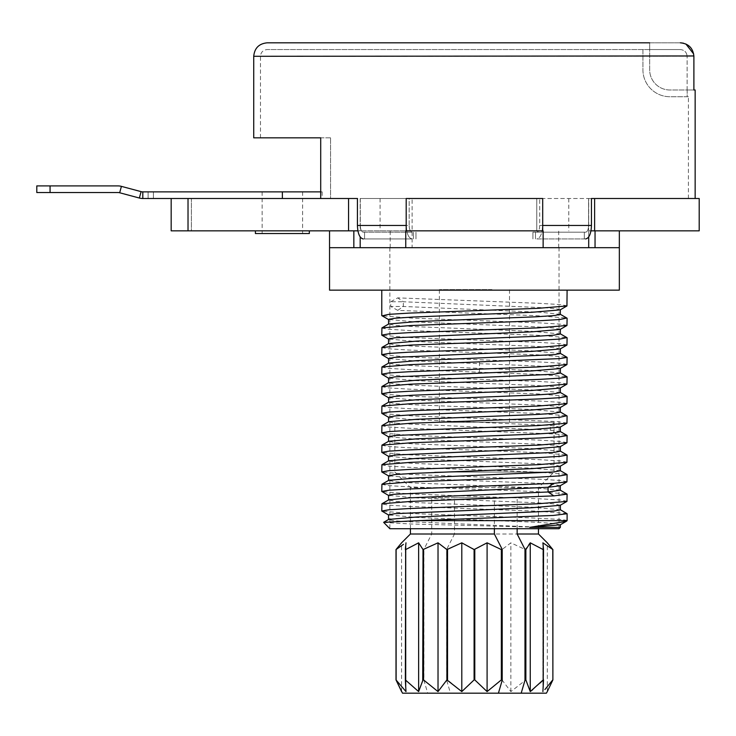<?xml version="1.0" encoding="UTF-8"?>
<svg xmlns="http://www.w3.org/2000/svg" width="736" height="736" viewBox="0 0 736 736"><rect width="100%" height="100%" fill="white"/><g stroke="black" fill="none" stroke-linecap="round" stroke-linejoin="round"><path stroke-width="0.55" stroke-dasharray="3.68 2.76" d="M680.331 42.817L649.667 42.817L649.667 49.551L642.924 49.551L642.924 69.773A26.956 26.956 0 0 0 669.88 96.729L687.185 96.729L687.185 89.994L669.88 89.994A20.222 20.222 0 0 1 649.667 69.773L649.667 49.551L642.924 49.551L642.924 69.773A26.956 26.956 0 0 0 669.88 96.729L687.185 96.729L687.185 89.994L669.88 89.994A20.222 20.222 0 0 1 649.667 69.773L649.667 49.551L680.331 49.551C684.443 49.956 686.706 52.201 687.111 56.295C686.706 52.192 684.443 49.947 680.331 49.551L649.667 49.551L649.667 42.817L680.662 42.817M687.111 89.994L687.111 56.295L474.444 56.295L687.111 56.295L687.111 89.994L693.892 89.994L687.111 89.994M680.331 49.551L267.205 49.551L680.331 49.551M687.185 96.729L688.418 96.729L687.185 96.729M585.709 238.933L536.848 238.933C540.344 238.105 542.257 233.616 542.588 225.455L542.588 198.499L474.444 198.499L542.588 198.499L539.718 198.499L539.718 225.455C539.552 229.531 538.596 231.776 536.848 232.19C538.596 231.776 539.552 229.531 539.718 225.455L588.579 225.455C588.414 229.531 587.457 231.776 585.709 232.19L535.458 232.19L585.709 232.19C587.457 231.776 588.414 229.531 588.579 225.455L539.718 225.455L539.718 198.499L474.444 198.499L542.588 198.499L542.588 225.455C542.257 233.616 540.344 238.105 536.848 238.933L585.709 238.933C589.205 238.105 591.118 233.616 591.45 225.455L591.45 198.499L588.579 198.499L588.579 225.455L588.579 198.499L695.152 198.499L536.774 198.499L699.2 198.499M695.152 89.994L693.892 89.994L693.892 56.295L253.727 56.295M536.848 238.933L584.32 238.933L536.848 238.933M412.04 238.933L363.17 238.933L412.04 238.933C408.544 238.105 406.631 233.616 406.3 225.455C406.631 233.616 408.544 238.105 412.04 238.933M320.712 191.866L142.812 191.866L153.419 191.866L142.812 191.866L142.812 198.499L322.175 198.499L142.812 198.499L142.812 191.866L142.812 198.499L142.812 191.866L153.419 191.866L142.812 191.866L153.419 191.866L142.812 191.866L142.812 198.499A13.266 13.266 0 0 1 139.371 198.039L119.683 192.768A6.633 6.633 0 0 0 117.972 192.538L50.066 192.538L117.972 192.538A6.633 6.633 0 0 1 119.683 192.768L139.371 198.039A13.266 13.266 0 0 0 142.812 198.499L322.175 198.499L142.812 198.499L142.812 191.866L142.812 198.499L142.812 191.866L153.419 191.866L142.812 191.866A6.633 6.633 0 0 1 141.091 191.636L121.403 186.364L141.091 191.636A6.633 6.633 0 0 0 142.812 191.866L322.175 191.866L142.812 191.866A6.633 6.633 0 0 1 141.091 191.636A6.633 6.633 0 0 0 142.812 191.866L282.376 191.866L142.812 191.866L142.812 198.499A13.266 13.266 0 0 1 139.371 198.039L119.683 192.768A6.633 6.633 0 0 0 117.972 192.538A6.633 6.633 0 0 1 119.683 192.768L139.371 198.039A13.266 13.266 0 0 0 142.812 198.499L322.175 198.499L171.175 198.499L171.175 230.846L412.105 230.846L357.917 230.846L360.189 230.846L360.189 198.499L412.105 198.499L320.712 198.499L330.556 198.499L330.556 137.844L330.556 198.499L320.712 198.499L357.429 198.499L357.429 225.455C357.77 233.616 359.683 238.105 363.17 238.933M409.17 198.499L474.444 198.499L406.3 198.499L474.444 198.499L409.17 198.499L409.17 225.455C409.336 229.531 410.292 231.776 412.04 232.19L363.17 232.19C361.431 231.776 360.465 229.531 360.3 225.455C360.465 229.531 361.431 231.776 363.17 232.19L412.04 232.19C410.292 231.776 409.336 229.531 409.17 225.455L360.3 225.455L409.17 225.455L409.17 198.499M360.3 198.499L360.3 225.455L360.3 198.499M357.429 225.455L406.3 225.455L406.3 198.499L406.189 225.455M320.712 198.499L320.712 137.844L253.727 137.844M330.556 137.844L260.47 137.844L330.556 137.844M584.32 232.19L532.928 232.19L584.32 232.19L584.32 238.933L584.32 232.19M683.477 43.185L685.878 43.994M693.698 54.013L693.892 55.964M171.175 198.499L171.175 230.846L171.175 198.499L171.175 230.846L171.175 198.499L171.175 230.846L171.175 198.499L348.56 198.499L348.56 230.846M595.047 230.846L595.047 247.692L536.774 247.692L543.131 247.692L536.774 247.692L543.131 247.692L543.131 230.846L405.757 230.846L405.757 247.692L412.105 247.692L405.757 247.692L412.105 247.692L412.105 198.499L412.105 247.692L353.841 247.692L353.841 230.846L329.544 230.846L360.189 230.846L360.189 198.499L348.56 198.499M406.189 230.846L406.189 198.499L542.699 198.499L542.699 230.846L406.189 230.846L542.699 230.846M191.388 198.499L188.02 198.499L191.388 198.499L191.388 230.846L188.02 230.846L191.388 230.846L188.02 230.846L191.388 230.846L188.02 230.846L191.388 230.846L191.388 198.499M474.444 198.499L380.089 198.499L474.444 198.499M474.444 230.846L380.089 230.846L474.444 230.846M188.02 230.846L171.175 230.846L188.02 230.846L171.175 230.846L188.02 230.846L171.175 230.846L188.02 230.846L188.02 198.499M588.699 247.692L588.699 230.846L590.971 230.846L588.699 230.846L588.699 198.499L588.699 236.974M594.614 198.499L594.614 230.846L699.2 230.846M282.376 230.846L255.41 230.846L282.376 230.846M255.41 233.542L255.41 230.846L255.41 233.542L309.332 233.542L255.41 233.542L309.332 233.542L309.332 230.846L309.332 233.542M282.376 233.542L262.154 233.542L282.376 233.542M536.774 230.846L536.774 198.499L536.774 230.846M360.189 247.692L360.189 236.974M595.047 247.692L353.841 247.692M405.757 247.692L543.131 247.692M619.335 230.846L619.335 247.692L329.544 247.692L329.544 230.846M434.645 422.262L554.033 422.262L434.645 422.262M491.97 422.262L439.383 422.262L491.97 422.262M434.645 472.07L554.033 472.07L434.645 472.07M410.421 528.724L410.421 487.637L538.467 487.637L410.421 487.637L394.855 472.07L394.855 422.262M528.209 686.633L530.251 691.592L530.251 542.828L543.196 549.571L542.901 542.828L552.764 549.571L552.883 679.917M543.545 549.571L543.545 679.917L542.901 680.23M543.196 549.571L543.196 679.917M525.338 549.571L525.872 549.571L525.872 679.917L510.867 691.592L501.989 679.917L501.989 549.571L510.867 542.828L525.338 549.571L525.338 679.917M538.467 534.005L454.489 534.005L446.669 549.378L447.543 549.571L461.794 542.828L474.794 549.571L487.094 542.828L501.336 549.571L501.336 679.917L501.989 679.917M501.336 549.571L501.989 549.571M474.794 549.571L474.794 679.917L474.094 679.917L461.794 691.592L447.543 679.917L447.543 549.571M474.094 549.571L474.094 679.917M446.899 549.571L446.899 679.917L447.543 679.917M396.124 549.571L396.124 679.917L396.005 549.571L403.457 544.346M405.987 542.828L405.987 691.592L405.987 542.828L405.343 549.571L405.343 679.917L405.987 691.592L396.124 679.917M405.343 549.571L405.343 679.917M423.55 549.571L423.55 679.917L423.016 679.917L423.016 549.571L423.908 549.378L423.908 680.257L427.699 693.183L498.419 693.183L450.46 693.183L446.669 680.257L446.669 549.378M543.545 679.917L542.901 691.592L543.021 542.901M526.93 547.74L528.761 544.879M517.15 528.724L517.15 497.738L454.489 497.738L454.489 534.005M402.509 693.183L427.699 693.183M450.46 693.183L546.379 693.183M517.15 497.738L494.39 497.738L494.39 528.724M494.39 497.738L431.728 497.738L431.728 534.005L423.908 549.378M418.618 691.582L408.646 682.916M408.425 682.695L405.692 679.917M422.731 680.8L418.674 691.5M410.421 534.005L431.728 534.005M405.692 549.571L418.738 542.956M418.637 691.592L418.637 542.828L423.016 549.571M401.589 691.592L401.589 542.828M431.728 497.738L454.489 497.738M501.336 679.917L487.094 691.592L474.794 679.917M528.108 686.375L525.872 679.917M540.242 682.916L532.8 689.604M552.764 679.917L544.898 689.549M547.299 691.592L547.299 542.828M542.901 691.592L542.901 542.828M510.867 691.592L510.867 542.828M487.094 691.592L487.094 542.828M461.794 691.592L461.794 542.828M491.97 289.598L439.383 289.598L491.97 289.598M329.544 290.15L619.335 290.15M474.444 290.15L381.772 290.15L474.444 290.15M567.106 501.225L560.004 500.002L539.773 498.778L411.001 493.994L381.938 491.639M381.772 484.408L388.866 485.64L408.931 486.855L536.93 491.602L566.729 493.902M567.106 520.637L567.024 520.637C566.048 519.046 522.33 517.463 474.444 515.89L411.019 513.544L381.938 511.18M566.95 513.544L538.044 511.198L409.087 506.405L388.902 505.181L381.772 503.958M567.106 481.684L560.151 480.47L539.948 479.237L411.562 474.481L382.067 472.162M381.772 464.867L388.746 466.081L408.784 467.305L537.344 472.07L566.794 474.38M567.106 442.594L560.041 441.37L539.985 440.156L411.718 435.399L382.113 433.09M381.772 425.776L388.866 427.009L409.133 428.232L556.315 434.038L566.784 435.289M567.106 462.144L560.16 460.929L540.114 459.706L410.679 454.894L381.929 452.548M381.772 445.326L388.709 446.531L408.866 447.764L538.062 452.566L566.95 454.912M567.106 423.053L556.315 421.535L412.013 415.868L382.131 413.549M381.772 406.235L388.902 407.459L409.023 408.682L536.894 413.42L566.766 415.739M567.106 403.512L560.032 402.288L539.736 401.056L411.902 396.318L382.131 394.008M381.772 386.694L388.829 387.909L408.876 389.132L537.087 393.889L566.748 396.189M567.106 383.962L560.179 382.757L540.04 381.524L410.844 376.722L381.947 374.376M381.772 367.144L388.718 368.359L408.802 369.582L539.488 374.449L566.867 376.694M567.106 364.421L560.593 363.244L541.825 362.066L410.762 357.181L381.938 354.835M381.772 347.604L388.783 348.818L409.032 350.051L538.053 354.844L566.959 357.199M567.106 305.79L560.096 304.566L539.847 303.342L397.744 297.868L390.752 301.76L390.752 306.48L397.744 310.371L536.875 315.698L566.738 318.007M567.106 325.33L559.995 324.107L539.782 322.883L412.068 318.145L382.15 315.836M381.772 328.063L388.893 329.286L409.106 330.51L537.225 335.257L566.83 337.594M567.106 344.871L560.004 343.648L539.92 342.433L411.682 337.677L382.067 335.349M383.594 522.45L411.35 524.004L543.113 527.372L404.745 521.548L392.684 520.582L388.682 519.414M560.363 509.8L532.294 507.251L412.767 502.458L394.818 501.262L388.682 499.873M560.262 524.814L554.07 523.462L536.121 522.266L416.604 517.482L388.516 514.896M560.262 505.273L554.07 503.921L536.13 502.725L416.604 497.941L388.516 495.346M560.197 485.778L554.107 484.38L536.194 483.184L416.714 478.4L388.516 475.806M560.197 466.228L554.144 464.839L536.231 463.643L416.585 458.85L388.516 456.265M560.216 446.678L554.033 445.289L536.047 444.084L416.493 439.3L388.516 436.706M560.206 427.138L550.362 425.426L409.234 419.373L388.516 417.165M560.197 407.597L554.061 406.198L536.121 405.002L416.659 400.218L388.516 397.633M560.188 388.056L554.144 386.667L536.259 385.471L416.705 380.678L388.516 378.092M560.206 368.506L554.291 367.135L536.848 365.958L417.349 361.164L388.516 358.542M560.188 309.874L556.076 308.688L543.573 307.703L403.319 301.76L397.744 297.868M560.206 348.956L554.07 347.567L536.102 346.371L416.493 341.578L388.516 338.992M560.206 329.415L554.024 328.017L536.056 326.821L416.576 322.037L388.516 319.452M397.744 310.371L403.319 306.48L403.319 301.76L390.752 301.76M560.372 314.401L541.061 312.266L403.319 306.48L390.752 306.48M560.372 373.032L535.008 370.576L415.408 365.783L395.554 364.522L388.672 363.069M560.372 353.482L532.321 350.897L412.666 346.104L394.744 344.908L388.691 343.51M560.372 333.932L532.165 331.347L412.666 326.554L394.763 325.358L388.691 323.969M560.372 431.655L550.362 430.146L406.658 423.945L393.144 422.915L388.7 421.682M560.372 412.114L532.202 409.52L412.74 404.736L394.809 403.54L388.691 402.15M560.372 392.582L532.376 389.988L412.859 385.204L394.873 384.008L388.672 382.61M560.197 490.093L532.275 487.701L412.813 482.917L394.855 481.721L388.682 480.332M560.372 470.755L532.395 468.17L412.813 463.376L394.836 462.18L388.672 460.791M560.372 451.196L532.248 448.61L412.638 443.817L394.744 442.621L388.691 441.232M543.113 527.372L560.372 527.372M389.868 247.692L389.868 528.724L559.02 528.724L559.02 247.692M121.403 186.364A13.266 13.266 0 0 0 117.972 185.904A13.266 13.266 0 0 1 121.403 186.364L141.091 191.636L121.403 186.364A13.266 13.266 0 0 0 117.972 185.904L50.066 185.904L117.972 185.904A13.266 13.266 0 0 1 121.403 186.364A13.266 13.266 0 0 0 117.972 185.904L36.8 185.904L117.972 185.904L36.8 185.904L50.066 185.904L36.8 185.904L36.8 192.538L117.972 192.538A6.633 6.633 0 0 1 119.683 192.768L121.403 186.364L141.091 191.636A6.633 6.633 0 0 0 142.812 191.866L153.419 191.866L148.111 191.866L148.111 198.499L153.419 198.499L142.812 198.499L148.111 198.499L142.812 198.499L148.111 198.499L142.812 198.499L148.111 198.499L142.812 198.499L148.111 198.499L142.812 198.499L148.111 198.499L142.812 198.499L148.111 198.499L148.111 191.866L148.111 198.499L148.111 191.866L148.111 198.499L148.111 191.866L148.111 198.499L148.111 191.866L148.111 198.499L148.111 191.866L148.111 198.499L148.111 191.866L142.812 191.866L142.812 198.499A13.266 13.266 0 0 1 139.371 198.039L119.683 192.768L121.403 186.364L119.683 192.768M142.812 191.866L142.812 198.499M282.376 198.499L262.136 198.499L302.606 198.499L282.376 198.499L282.376 191.866M542.699 225.455L591.45 225.455M535.458 238.933L535.458 232.19L535.458 238.933M364.568 238.933L364.568 232.19L364.568 238.933M413.43 238.933L413.43 232.19L413.43 238.933M556.315 434.038L550.362 430.146L550.362 425.426L556.315 421.535M479.458 372.204L479.458 359.702M139.371 198.039L141.091 191.636M50.066 185.904L50.066 192.538M688.418 198.499L688.418 96.729M260.47 137.844L260.47 56.295C260.829 52.238 263.074 49.993 267.205 49.551M532.928 232.19L532.928 238.933L532.928 232.19M415.96 232.19L415.96 238.933L415.96 232.19M568.79 198.499L568.79 230.846M380.089 198.499L380.089 230.846M302.606 191.866L302.588 233.542M262.136 191.866L262.154 233.542M558.688 247.692L558.688 230.846M390.2 247.692L390.2 230.846M554.033 422.262L554.033 472.07L538.467 487.637L538.467 528.724M509.505 422.262L509.505 289.598M439.383 422.262L439.383 289.598M153.419 191.866L153.419 198.499L153.419 191.866M322.175 191.866L322.175 198.499M36.8 185.904L36.8 192.538"/><path stroke-width="1.1" d="M649.667 42.817L267.205 42.817L649.667 42.817M695.152 198.499L695.152 89.994L693.892 89.994L693.892 56.295C693.073 48.098 688.556 43.599 680.331 42.817M594.614 198.499L594.614 230.846L590.971 230.846L699.2 230.846L699.2 198.499L591.45 198.499L591.45 225.455C591.118 233.616 589.205 238.105 585.709 238.933M363.17 238.933C359.683 238.105 357.77 233.616 357.429 225.455L357.429 198.499L171.175 198.499L171.175 230.846L357.917 230.846L353.841 230.846L353.841 247.692L405.757 247.692L405.757 230.846L543.131 230.846L543.131 247.692L405.757 247.692M693.892 55.964L253.727 56.295L253.727 137.844L320.712 137.844L320.712 198.499M680.662 42.817L683.477 43.185M685.878 43.994L693.698 54.013M542.699 230.846L542.699 198.499L406.189 198.499L406.189 230.846M309.332 230.846L309.332 233.542L255.41 233.542L255.41 230.846M348.56 198.499L348.56 230.846M360.189 236.974L360.189 247.692M329.544 230.846L329.544 290.15L619.335 290.15L619.335 247.692L595.047 247.692L595.047 230.846M353.841 247.692L329.544 247.692M619.335 230.846L619.335 247.692M543.131 247.692L595.047 247.692M588.699 236.974L588.699 247.692M526.93 547.74L525.338 549.571L525.338 679.917L525.872 679.917L530.251 691.592L543.196 679.917L543.196 549.571L530.251 542.828L525.872 549.571L525.872 679.917M552.883 549.571L552.883 679.917L552.883 549.571L547.299 542.828L552.883 549.571L542.901 542.828L543.545 549.571L543.196 679.917M552.764 549.571L552.883 679.917L547.299 691.592L552.883 679.917M502.21 680.257L502.21 549.378L501.336 549.571L501.336 679.917L502.21 680.257L498.419 693.183L402.509 693.183L396.005 679.917L401.589 691.592M501.989 549.571L501.989 679.917M501.336 549.571L487.094 542.828L474.094 549.571L474.094 679.917L474.794 679.917L487.094 691.592L501.336 679.917M474.794 549.571L474.794 679.917M474.094 549.571L461.794 542.828L446.899 549.571L446.899 679.917L461.794 691.592L474.094 679.917M447.543 549.571L447.543 679.917M446.899 549.571L438.021 542.828L423.016 549.571L422.731 680.8M423.55 549.571L423.55 679.917L423.016 679.917L418.618 691.582M405.692 549.571L405.343 679.917L418.637 691.592L418.637 542.828L405.692 549.571L405.692 679.917M403.457 544.346L396.005 549.571L396.005 679.917L405.987 691.592L405.343 679.917M396.124 549.571L396.124 679.917M517.15 528.724L517.15 534.005L538.467 534.005L547.299 542.828M517.15 534.005L524.98 549.378L524.98 680.257L521.189 693.183L498.419 693.183M528.761 544.879L530.251 542.828L530.251 691.592L532.8 689.604M547.299 691.592L546.379 693.183L521.189 693.183M502.21 549.378L494.39 534.005L410.421 534.005L401.589 542.828L396.005 549.571L401.589 542.828M494.39 528.724L494.39 534.005M423.55 679.917L438.021 691.592L446.899 679.917M418.204 543.021L418.637 542.828L423.016 549.571M405.343 549.571L405.987 542.828M487.094 691.592L487.094 542.828M461.794 691.592L461.794 542.828M438.021 691.592L438.021 542.828M542.901 680.23L540.242 682.916M544.898 689.549L552.764 679.917M543.545 679.917L542.901 691.592M474.444 506.11L537.85 503.774L566.95 501.409L567.106 494.187L553.84 495.871L411.074 501.409L381.938 503.774L381.772 511.005L388.902 509.772L409.06 508.548L474.444 506.11M418.361 520.637L383.64 522.339L389.868 528.724L559.02 528.724L560.372 527.372L529.736 527.372L566.196 521.392L567.106 520.637L418.361 520.637L553.187 515.458L567.106 513.728L560.206 509.643M553.84 483.368L566.941 481.868L567.106 474.637L560.068 475.861L540.031 477.075L410.716 481.887L381.929 484.233L381.772 491.455L388.856 490.231L409.152 488.998L553.84 483.368L548.072 487.26L560.197 485.778L566.932 481.85M474.444 447.479L538.228 445.124L566.968 442.768L567.106 435.556L560.096 436.77L539.847 438.003L410.955 442.787L381.947 445.133L381.772 452.364L388.792 451.15L408.83 449.926L474.444 447.479M474.444 467.029L538.053 464.674L566.941 462.328L567.106 455.096L560.17 456.311L540.077 457.534L410.679 462.346L381.92 464.692L381.772 471.914L388.709 470.7L408.83 469.476L474.444 467.029M560.225 451.021L567.106 455.096M566.766 415.739L559.986 417.238L539.792 418.462L411.102 423.237L381.947 425.592L381.772 432.823L388.884 431.6L408.968 430.376L537.942 425.592L566.959 423.228L567.106 416.006M474.444 408.397L537.887 406.051L566.95 403.687L567.106 396.465L560.013 397.688L539.939 398.912L410.927 403.696L381.938 406.051L381.772 413.282L388.884 412.05L409.115 410.826L474.444 408.397M474.444 388.847L537.942 386.501L566.941 384.155L567.106 376.915L560.114 378.138L540.077 379.353L410.633 384.164L381.92 386.52L381.772 393.732L388.764 392.518L408.986 391.285L474.444 388.847M560.234 353.308L567.106 357.374L560.179 358.588L410.734 364.624L381.92 366.97L381.772 374.192L388.718 372.977L408.793 371.754L538.191 366.942L566.959 364.596L567.106 357.374M382.15 315.836L388.866 314.336L409.142 313.104L537.878 308.329L566.941 305.974L567.106 290.15M566.738 318.007L559.986 319.516L539.847 320.74L411.12 325.514L381.947 327.87L381.772 335.101L388.902 333.877L409.041 332.654L537.878 327.87L566.959 325.505L567.106 318.283M566.83 337.594L560.022 339.057L539.746 340.28L410.992 345.064L381.938 347.42L381.772 354.651L388.847 353.427L408.894 352.204L538.154 347.401L566.959 345.055L567.106 337.833M383.64 522.339L388.691 519.414L416.613 517.022L554.098 511.032L560.372 509.836L560.363 505.117M381.938 503.774L388.691 499.873L408.554 497.895L548.072 491.979L560.326 490.194M388.682 515.08L381.772 511.005M388.682 495.54L381.772 491.455M388.654 456.44L381.772 452.364M388.672 378.267L381.772 374.192M388.663 358.717L381.772 354.651M529.736 527.372L560.262 524.814M388.516 519.607L388.516 514.896L394.781 513.7L532.275 507.711L560.262 505.273M388.516 500.066L388.516 495.346L392.996 494.334L548.072 487.26L548.072 491.979L553.84 495.871M388.516 475.806L394.744 474.61L412.638 473.414L532.183 468.63L560.197 466.228M388.516 460.975L388.516 456.265L394.79 455.06L532.376 449.07L560.216 446.678L566.959 442.759M388.534 441.425L388.534 436.706L394.864 435.51L532.33 429.53L560.206 427.138M388.516 417.165L394.864 415.969L412.841 414.773L532.321 409.989L560.197 407.597M388.516 397.633L394.772 396.428L412.675 395.232L532.165 390.448L560.188 388.056L566.932 384.146M388.534 382.803L388.534 378.092L394.744 376.887L532.294 370.898L560.206 368.506M388.525 363.262L388.525 358.542L394.754 357.346L532.34 351.357L560.206 348.956M388.525 343.703L388.525 338.992L394.864 337.787L532.386 331.807L560.206 329.415L566.95 325.487M388.516 319.452L394.818 318.256L412.758 317.06L532.211 312.266L560.188 309.874L566.932 305.955M381.929 366.979L388.663 363.087L416.502 360.668L554.079 354.678L560.372 353.482L560.372 348.763M388.691 343.51L416.686 341.118L536.259 336.324L554.144 335.128L560.372 333.932M381.956 327.888L388.7 323.987L416.677 321.577L536.139 316.793L554.07 315.597L560.372 314.401M381.947 425.601L388.682 421.7L416.732 419.29L536.231 414.506L554.125 413.31L560.372 412.114M388.691 402.15L416.594 399.758L536.066 394.974L554.033 393.778L560.372 392.582M381.929 386.529L388.672 382.628L416.484 380.218L554.052 374.228L560.372 373.032L560.372 368.313M381.938 484.251L388.691 480.341L416.521 477.94L554.015 471.951L560.372 470.755L560.354 466.035M381.929 464.701L388.654 460.8L416.53 458.39L554.116 452.401L560.372 451.196L560.363 446.485M381.947 445.142L388.682 441.25L416.714 438.84L536.231 434.047L554.125 432.851L560.372 431.655M320.712 191.866L142.812 191.866L142.812 198.499A13.266 13.266 0 0 1 139.371 198.039L141.091 191.636A6.633 6.633 0 0 0 142.812 191.866M50.066 185.904L50.066 192.538L36.8 192.538L36.8 185.904L117.972 185.904A13.266 13.266 0 0 1 121.403 186.364L141.091 191.636M50.066 192.538L117.972 192.538A6.633 6.633 0 0 1 119.683 192.768L139.371 198.039M171.175 198.499L142.812 198.499M591.45 225.455L542.699 225.455M406.189 225.455L357.429 225.455M188.02 198.499L188.02 230.846M119.683 192.768L121.403 186.364M282.376 191.866L282.376 198.499M253.727 56.295C254.527 48.107 259.017 43.617 267.205 42.817M410.421 528.724L410.421 534.005M538.467 528.724L538.467 534.005M567.106 520.637L567.106 513.728M381.772 315.56L381.772 290.15M566.95 501.409L560.197 505.31M560.197 524.851L566.196 521.382M566.941 462.328L560.216 466.219M381.929 432.98L388.682 436.89M566.941 423.209L560.188 427.119M388.691 475.99L381.956 472.089M566.941 403.668L560.188 407.578M381.956 393.907L388.7 397.808M566.959 364.596L560.234 368.488M388.691 417.349L381.938 413.439M560.234 348.938L566.959 345.046M388.663 339.167L381.929 335.266M388.7 319.626L381.947 315.716M566.941 318.127L560.179 314.217M566.932 337.649L560.197 333.758M381.938 347.42L388.663 343.528M560.188 411.93L566.932 415.84M388.7 402.16L381.947 406.07M560.197 392.398L566.95 396.308M560.234 372.858L566.959 376.749M566.932 435.381L560.188 431.471M566.959 474.481L560.216 470.58M566.941 494.022L560.179 490.112M560.326 485.576L560.326 490.296M388.544 475.806L388.544 480.525M560.326 426.935L560.326 431.655M560.363 527.372L560.363 524.658M388.544 417.165L388.544 421.884M560.326 407.394L560.326 412.114M388.562 397.633L388.562 402.344M560.335 387.863L560.335 392.582M560.344 333.932L560.344 329.213M388.553 324.162L388.553 319.452M560.326 314.401L560.326 309.681"/></g></svg>

